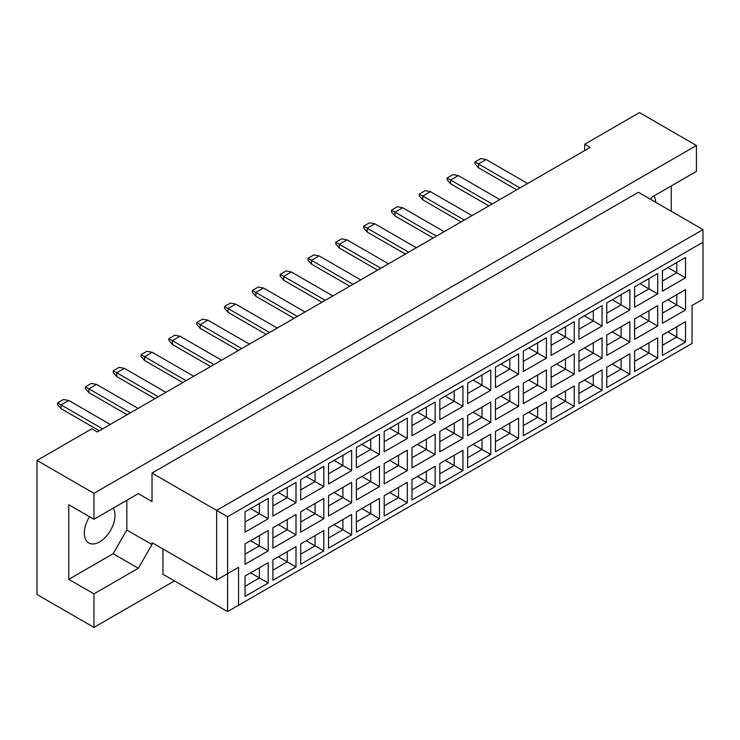 <?xml version="1.0" encoding="UTF-8"?>
<svg xmlns="http://www.w3.org/2000/svg" width="740" height="740" viewBox="0 0 740 740"><rect width="100%" height="100%" fill="white"/><g stroke="black" fill="none" stroke-linecap="round" stroke-linejoin="round"><path stroke-width="1.11" d="M89.549 516.705A21.691 12.524 120 0 0 88.809 542.966A21.691 12.524 120 0 0 99.659 541.893A21.691 12.524 120 0 0 113.239 508.121M655.659 202.27A21.691 12.524 120 0 0 653.929 195.961M650.691 199.402L652.06 197.034L696.423 171.421L696.423 145.493L639.471 112.6L584.702 144.226L590.178 147.389L97.245 431.975L91.769 428.812L37 460.437L37 594.507L93.962 627.4L174.474 580.909M93.962 519.249L68.765 504.708L68.765 579.327L93.962 593.878L138.325 568.265L152.014 544.548L152.014 542.651L216.644 579.966L216.644 510.397L703 229.603L638.37 192.289L152.014 473.082L152.014 501.544L138.325 493.635L93.962 519.249L93.962 493.321L696.423 145.493M37 460.437L93.962 493.321M93.962 593.878L93.962 627.4M671.236 211.261L671.236 185.962M584.702 144.226L584.702 150.553M216.644 579.966L238.548 567.312L238.548 605.265L692.048 343.443L692.048 305.49L703 299.173L703 242.248L227.596 516.724L227.596 611.582L162.967 574.277L162.967 548.978M152.014 473.082L227.596 516.724M138.325 493.635L152.014 501.544M68.765 579.327L113.127 553.714L126.827 530.007L126.827 500.277M126.827 530.007L152.014 544.548M245.07 511.756L268.185 498.409L268.185 518.777L245.07 532.125L245.07 511.756M245.07 543.882L268.185 530.543L268.185 550.902L245.07 564.25L245.07 543.882M245.07 576.007L268.185 562.668L268.185 583.028L245.07 596.375L245.07 576.007M272.894 495.689L296.009 482.351L296.009 502.71L272.894 516.058L272.894 495.689M272.894 527.824L296.009 514.476L296.009 534.844L272.894 548.183L272.894 527.824M272.894 559.949L296.009 546.601L296.009 566.97L272.894 580.308L272.894 559.949M300.718 479.631L323.833 466.283L323.833 486.652L300.718 499.99L300.718 479.631M300.718 511.756L323.833 498.409L323.833 518.777L300.718 532.125L300.718 511.756M300.718 543.882L323.833 530.543L323.833 550.902L300.718 564.25L300.718 543.882M328.542 463.564L351.648 450.225L351.648 470.585L328.542 483.932L328.542 463.564M328.542 495.689L351.648 482.351L351.648 502.71L328.542 516.058L328.542 495.689M328.542 527.824L351.648 514.476L351.648 534.844L328.542 548.183L328.542 527.824M356.365 447.506L379.472 434.158L379.472 454.526L356.365 467.865L356.365 447.506M356.365 479.631L379.472 466.283L379.472 486.652L356.365 499.99L356.365 479.631M356.365 511.756L379.472 498.418L379.472 518.777L356.365 532.125L356.365 511.756M384.19 431.439L407.296 418.091L407.296 438.459L384.19 451.807L384.19 431.439M384.19 463.564L407.296 450.225L407.296 470.585L384.19 483.932L384.19 463.564M384.19 495.698L407.296 482.351L407.296 502.71L384.19 516.058L384.19 495.698M412.004 415.371L435.12 402.033L435.12 422.392L412.004 435.74L412.004 415.371M412.004 447.506L435.12 434.158L435.12 454.526L412.004 467.865L412.004 447.506M412.004 479.631L435.12 466.283L435.12 486.652L412.004 499.99L412.004 479.631M439.828 399.313L462.944 385.966L462.944 406.334L439.828 419.673L439.828 399.313M439.828 431.439L462.944 418.1L462.944 438.459L439.828 451.807L439.828 431.439M439.828 463.564L462.944 450.225L462.944 470.585L439.828 483.932L439.828 463.564M467.652 383.246L490.768 369.907L490.768 390.267L467.652 403.615L467.652 383.246M467.652 415.381L490.768 402.033L490.768 422.392L467.652 435.74L467.652 415.381M467.652 447.506L490.768 434.158L490.768 454.526L467.652 467.865L467.652 447.506M495.476 367.188L518.592 353.84L518.592 374.209L495.476 387.547L495.476 367.188M495.476 399.313L518.592 385.966L518.592 406.334L495.476 419.673L495.476 399.313M495.476 431.439L518.592 418.1L518.592 438.459L495.476 451.807L495.476 431.439M523.3 351.121L546.416 337.773L546.416 358.142L523.3 371.489L523.3 351.121M523.3 383.246L546.416 369.907L546.416 390.267L523.3 403.615L523.3 383.246M523.3 415.381L546.416 402.033L546.416 422.401L523.3 435.74L523.3 415.381M551.124 335.063L574.24 321.715L574.24 342.074L551.124 355.422L551.124 335.063M551.124 367.188L574.24 353.84L574.24 374.209L551.124 387.547L551.124 367.188M551.124 399.313L574.24 385.966L574.24 406.334L551.124 419.682L551.124 399.313M578.948 318.996L602.064 305.648L602.064 326.016L578.948 339.355L578.948 318.996M578.948 351.121L602.064 337.782L602.064 358.142L578.948 371.489L578.948 351.121M578.948 383.246L602.064 369.907L602.064 390.267L578.948 403.615L578.948 383.246M606.772 302.928L629.879 289.59L629.879 309.949L606.772 323.297L606.772 302.928M606.772 335.063L629.879 321.715L629.879 342.074L606.772 355.422L606.772 335.063M606.772 367.188L629.879 353.84L629.879 374.209L606.772 387.547L606.772 367.188M634.596 286.87L657.703 273.522L657.703 293.891L634.596 307.23L634.596 286.87M634.596 318.996L657.703 305.648L657.703 326.016L634.596 339.364L634.596 318.996M634.596 351.121L657.703 337.782L657.703 358.142L634.596 371.489L634.596 351.121M662.42 270.803L685.527 257.464L685.527 277.824L662.42 291.171L662.42 270.803M662.42 302.928L685.527 289.59L685.527 309.949L662.42 323.297L662.42 302.928M662.42 335.063L685.527 321.715L685.527 342.084L662.42 355.422L662.42 335.063M113.127 553.714L138.325 568.265M667.896 331.899L676.767 337.024L676.767 326.775L685.527 321.715M662.42 345.303L676.767 337.024L685.527 342.084M667.896 299.774L676.767 304.889L676.767 294.65L685.527 289.59M662.42 313.177L676.767 304.889L685.527 309.949M667.896 267.639L676.767 272.764L676.767 262.515L685.527 257.464M662.42 281.052L676.767 272.764L685.527 277.824M640.072 347.957L648.943 353.082L648.943 342.842L657.703 337.782M634.596 361.37L648.943 353.082L657.703 358.142M640.072 315.832L648.943 320.957L648.943 310.707L657.703 305.648M634.596 329.245L648.943 320.957L657.703 326.016M640.072 283.707L648.943 288.831L648.943 278.582L657.703 273.522M634.596 297.11L648.943 288.831L657.703 293.891M612.248 364.025L621.119 369.149L621.119 358.9L629.879 353.84M606.772 377.428L621.119 369.149L629.879 374.209M612.248 331.899L621.119 337.024L621.119 326.775L629.879 321.715M606.772 345.303L621.119 337.024L629.879 342.074M612.248 299.765L621.119 304.889L621.119 294.65L629.879 289.59M606.772 313.177L621.119 304.889L629.879 309.949M584.424 380.092L593.295 385.207L593.295 374.967L602.064 369.907M578.948 393.495L593.295 385.207L602.064 390.267M584.424 347.957L593.295 353.082L593.295 342.842L602.064 337.782M578.948 361.37L593.295 353.082L602.064 358.142M584.424 315.832L593.295 320.957L593.295 310.707L602.064 305.648M578.948 329.245L593.295 320.957L602.064 326.016M556.6 396.15L565.471 401.274L565.471 391.025L574.24 385.966M551.124 409.562L565.471 401.274L574.24 406.334M556.6 364.025L565.471 369.149L565.471 358.9L574.24 353.84M551.124 377.428L565.471 369.149L574.24 374.209M556.6 331.899L565.471 337.014L565.471 326.775L574.24 321.715M551.124 345.303L565.471 337.014L574.24 342.074M528.776 412.217L537.647 417.342L537.647 407.093L546.416 402.033M523.3 425.62L537.647 417.342L546.416 422.401M528.776 380.082L537.647 385.207L537.647 374.967L546.416 369.907M523.3 393.495L537.647 385.207L546.416 390.267M528.776 347.957L537.647 353.082L537.647 342.833L546.416 337.773M523.3 361.37L537.647 353.082L546.416 358.142M500.952 428.275L509.823 433.4L509.823 423.16L518.592 418.1M495.476 441.688L509.823 433.4L518.592 438.459M500.952 396.15L509.823 401.274L509.823 391.025L518.592 385.966M495.476 409.562L509.823 401.274L518.592 406.334M500.952 364.025L509.823 369.149L509.823 358.9L518.592 353.84M495.476 377.428L509.823 369.149L518.592 374.209M473.128 444.342L482.008 449.467L482.008 439.218L490.768 434.158M467.652 457.746L482.008 449.467L490.768 454.526M473.128 412.217L482.008 417.332L482.008 407.093L490.768 402.033M467.652 425.62L482.008 417.332L490.768 422.392M473.128 380.082L482.008 385.207L482.008 374.967L490.768 369.907M467.652 393.495L482.008 385.207L490.768 390.267M445.304 460.41L454.184 465.525L454.184 455.285L462.944 450.225M439.828 473.813L454.184 465.525L462.944 470.585M445.304 428.275L454.184 433.4L454.184 423.151L462.944 418.1M439.828 441.688L454.184 433.4L462.944 438.459M445.304 396.15L454.184 401.274L454.184 391.025L462.944 385.966M439.828 409.553L454.184 401.274L462.944 406.334M417.49 476.468L426.36 481.592L426.36 471.343L435.12 466.283M412.004 489.88L426.36 481.592L435.12 486.652M417.49 444.342L426.36 449.467L426.36 439.218L435.12 434.158M412.004 457.746L426.36 449.467L435.12 454.526M417.49 412.217L426.36 417.332L426.36 407.093L435.12 402.033M412.004 425.62L426.36 417.332L435.12 422.392M389.666 492.535L398.536 497.65L398.536 487.41L407.296 482.351M384.19 505.938L398.536 497.65L407.296 502.71M389.666 460.4L398.536 465.525L398.536 455.285L407.296 450.225M384.19 473.813L398.536 465.525L407.296 470.585M389.666 428.275L398.536 433.4L398.536 423.151L407.296 418.091M384.19 441.688L398.536 433.4L407.296 438.459M361.841 508.593L370.712 513.717L370.712 503.468L379.472 498.418M356.365 522.005L370.712 513.717L379.472 518.777M361.841 476.468L370.712 481.592L370.712 471.343L379.472 466.283M356.365 489.871L370.712 481.592L379.472 486.652M361.841 444.342L370.712 449.467L370.712 439.218L379.472 434.158M356.365 457.746L370.712 449.467L379.472 454.526M334.018 524.66L342.888 529.784L342.888 519.535L351.648 514.476M328.542 538.063L342.888 529.784L351.648 534.844M334.018 492.535L342.888 497.65L342.888 487.41L351.648 482.351M328.542 505.938L342.888 497.65L351.648 502.71M334.018 460.4L342.888 465.525L342.888 455.285L351.648 450.225M328.542 473.813L342.888 465.525L351.648 470.585M306.193 540.718L315.064 545.843L315.064 535.603L323.833 530.543M300.718 554.13L315.064 545.843L323.833 550.902M306.193 508.593L315.064 513.717L315.064 503.468L323.833 498.409M300.718 522.005L315.064 513.717L323.833 518.777M306.193 476.468L315.064 481.592L315.064 471.343L323.833 466.283M300.718 489.871L315.064 481.592L323.833 486.652M278.37 556.785L287.24 561.91L287.24 551.661L296.009 546.601M272.894 570.198L287.24 561.91L296.009 566.97M278.37 524.66L287.24 529.784L287.24 519.535L296.009 514.476M272.894 538.063L287.24 529.784L296.009 534.844M278.37 492.535L287.24 497.65L287.24 487.41L296.009 482.351M272.894 505.938L287.24 497.65L296.009 502.71M250.546 572.852L259.416 577.968L259.416 567.728L268.185 562.668M245.07 586.256L259.416 577.968L268.185 583.028M250.546 540.718L259.416 545.843L259.416 535.603L268.185 530.543M245.07 554.13L259.416 545.843L268.185 550.902M250.546 508.593L259.416 513.717L259.416 503.468L268.185 498.409M245.07 522.005L259.416 513.717L268.185 518.777M227.596 611.582L238.548 605.265M703 242.248L703 229.603M227.596 573.639L238.548 567.312M516.677 189.819L478.447 167.749L478.447 163.956L474.941 161.931L480.852 158.517L486.115 159.526L527.629 183.501M519.961 187.923L478.447 163.956L486.115 159.526M478.447 167.749L474.941 163.707L474.941 161.931M488.853 205.887L450.623 183.816L450.623 180.024L447.117 177.998L453.028 174.585L458.291 175.593L499.805 199.56M492.137 203.99L450.623 180.024L458.291 175.593M450.623 183.816L447.117 179.764L447.117 177.998M461.029 221.954L422.799 199.874L422.799 196.082L419.293 194.056L425.204 190.643L430.467 191.66L471.981 215.627M464.313 220.048L422.799 196.082L430.467 191.66M422.799 199.874L419.293 195.832L419.293 194.056M405.381 254.079L367.151 232.008L367.151 228.207L363.645 226.19L369.565 222.768L374.819 223.785L416.333 247.752M408.665 252.183L367.151 228.207L374.819 223.785M367.151 232.008L363.645 227.957L363.645 226.19M349.733 286.204L311.503 264.134L311.503 260.341L307.997 258.315L313.917 254.902L319.171 255.911L360.685 279.877M353.017 284.308L311.503 260.341L319.171 255.911M311.503 264.134L307.997 260.082L307.997 258.315M294.085 318.329L255.864 296.259L255.864 292.466L252.358 290.441L258.269 287.028L263.523 288.036L305.046 312.002M297.378 316.433L255.864 292.466L263.523 288.036M255.864 296.259L252.358 292.207L252.358 290.441M433.205 238.012L394.975 215.941L394.975 212.149L391.469 210.123L397.389 206.71L402.643 207.718L444.157 231.685M436.489 236.115L394.975 212.149L402.643 207.718M394.975 215.941L391.469 211.899L391.469 210.123M377.557 270.137L339.327 248.067L339.327 244.274L335.821 242.248L341.741 238.835L346.995 239.843L388.509 263.819M380.841 268.241L339.327 244.274L346.995 239.843M339.327 248.067L335.821 244.024L335.821 242.248M321.909 302.272L283.679 280.192L283.679 276.399L280.173 274.374L286.093 270.96L291.347 271.978L332.861 295.945M325.202 300.366L283.679 276.399L291.347 271.978M283.679 280.192L280.173 276.15L280.173 274.374M266.261 334.397L228.04 312.326L228.04 308.525L224.535 306.508L230.445 303.086L235.709 304.103L277.223 328.07M269.554 332.5L228.04 308.525L235.709 304.103M228.04 312.326L224.535 308.275L224.535 306.508M238.446 350.455L200.216 328.384L200.216 324.592L196.71 322.566L202.621 319.153L207.885 320.161L249.399 344.137M241.73 348.559L200.216 324.592L207.885 320.161M200.216 328.384L196.71 324.342L196.71 322.566M182.799 382.58L144.568 360.51L144.568 356.717L141.062 354.691L146.973 351.278L152.237 352.296L193.751 376.262M186.082 380.684L144.568 356.717L152.237 352.296M144.568 360.51L141.062 356.467L141.062 354.691M127.151 414.714L88.92 392.644L88.92 388.842L85.415 386.826L91.335 383.403L96.589 384.421L138.103 408.388M130.434 412.818L88.92 388.842L96.589 384.421M88.92 392.644L85.415 388.593L85.415 386.826M210.623 366.522L172.392 344.452L172.392 340.659L168.887 338.633L174.797 335.22L180.061 336.228L221.575 360.195M213.906 364.626L172.392 340.659L180.061 336.228M172.392 344.452L168.887 340.4L168.887 338.633M154.975 398.647L116.744 376.577L116.744 372.784L113.239 370.759L119.159 367.345L124.413 368.354L165.927 392.32M158.258 396.751L116.744 372.784L124.413 368.354M116.744 376.577L113.239 372.525L113.239 370.759M99.326 430.773L61.096 408.702L61.096 404.91L57.59 402.884L63.511 399.471L68.765 400.479L110.279 424.455M102.61 428.876L61.096 404.91L68.765 400.479M61.096 408.702L57.59 404.66L57.59 402.884"/></g></svg>

